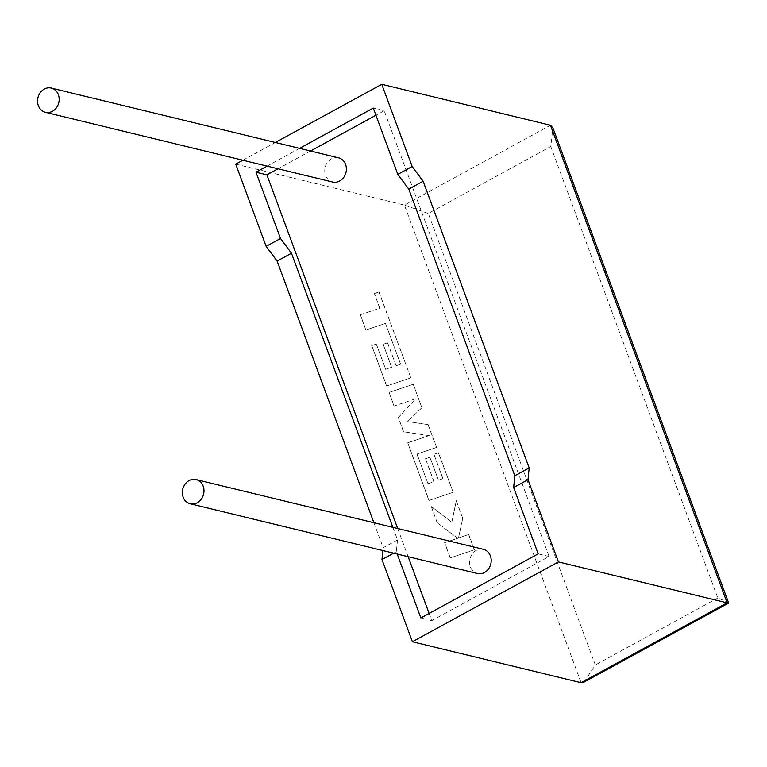 <?xml version="1.0" encoding="UTF-8"?>
<svg xmlns="http://www.w3.org/2000/svg" width="767" height="767" viewBox="0 0 767 767"><rect width="100%" height="100%" fill="white"/><g stroke="black" fill="none" stroke-linecap="round" stroke-linejoin="round"><path stroke-width="0.58" stroke-dasharray="3.83 2.88" d="M338.525 157.82A12.464 10.709 -76.4 0 0 327.509 162.345A12.464 10.709 -76.4 0 0 325.572 175.394A12.464 10.709 -76.4 0 0 332.638 182.028M483.335 549.306A12.464 10.709 -76.4 0 0 472.328 553.832A12.464 10.709 -76.4 0 0 470.392 566.88A12.464 10.709 -76.4 0 0 477.457 573.515M242.861 160.236L275.343 142.48M299.581 148.357L267.108 166.123M235.728 164.138L404.43 205.096L428.302 213.475L550.783 146.507L552.882 127.83M373.903 522.73L383.155 547.743L382.877 550.553M392.877 527.341L397.517 539.891L396.357 551.684L397.229 554.042M429.137 613.456L431.792 620.618L420.882 617.972M397.718 528.511L408.14 556.689M431.792 620.618L549.086 556.487L384.19 110.716L373.28 108.07M549.086 556.487L538.175 553.841M384.19 110.716L375.935 115.232M310.491 151.013L278.009 168.769M396.357 551.684L393.644 553.17M397.517 539.891L383.155 547.743M584.023 682.131L595.326 664.989L428.302 213.475M550.783 146.507L717.797 598.02C727.356 601.894 730.462 603.514 727.135 602.862M474.418 549.738L450.296 557.877L444.668 542.662L457.774 538.271L437.276 522.682L431.255 506.402L451.897 522.375L456.279 500.707L462.789 518.31L458.493 537.964L468.781 534.503L474.418 549.738L450.296 557.877M450.181 557.945L444.668 542.662M444.553 542.729L457.774 538.271M457.659 538.329L437.276 522.682M437.161 522.739L431.255 506.402M431.14 506.469L451.897 522.375M451.782 522.432L456.279 500.707M456.164 500.774L462.789 518.31M462.674 518.377L458.493 537.964M458.378 538.022L468.781 534.503M468.666 534.57L474.303 549.805M413.212 384.277L421.888 407.737L407.603 421.524L428.139 424.64L436.567 447.42L417.037 454.006L428.005 483.67L434.017 481.676L425.522 458.714L429.99 457.228L438.484 480.19L442.952 478.646L433.94 454.265L438.542 452.76L453.163 492.28L429.05 500.429L407.728 442.799L429.213 435.57L403.663 431.792L398.38 417.536L415.704 398.744L394.123 406.011L389.09 392.416L413.212 384.277L421.888 407.737M421.773 407.804L407.603 421.524M407.488 421.591L428.139 424.64M428.024 424.697L436.567 447.42M436.452 447.487L417.037 454.006M416.922 454.074L428.005 483.67M427.89 483.728L434.017 481.676M433.901 481.743L425.522 458.714M425.407 458.781L429.99 457.228M429.875 457.295L438.484 480.19M438.36 480.257L442.952 478.646M442.837 478.704L433.94 454.265M433.825 454.332L438.542 452.76M438.427 452.818L453.163 492.28M453.048 492.337L429.05 500.429M428.926 500.496L407.728 442.799M407.613 442.866L429.213 435.57M429.089 435.637L403.663 431.792M403.538 431.859L398.38 417.536M398.265 417.593L415.704 398.744M415.589 398.811L394.123 406.011M393.998 406.079L389.09 392.416M388.974 392.483L413.097 384.344M400.623 364.2L385.456 323.406L365.993 329.973L360.356 314.738L379.818 308.171L374.401 293.521L379.061 291.949L410.824 377.834L386.712 385.983L371.755 345.562L376.367 344.047L385.676 369.234L391.678 367.24L383.193 344.278L387.651 342.791L396.146 365.754L400.623 364.2L385.456 323.406M385.341 323.473L365.993 329.973M365.878 330.04L360.356 314.738M360.241 314.796L379.818 308.171M379.703 308.238L374.401 293.521M374.286 293.588L379.061 291.949M378.946 292.016L410.824 377.834M410.709 377.891L386.712 385.983M386.597 386.041L371.755 345.562M371.64 345.629L376.367 344.047M376.242 344.115L385.676 369.234M385.561 369.301L391.678 367.24M391.563 367.297L383.193 344.278M383.069 344.345L387.651 342.791M387.536 342.859L396.146 365.754M396.031 365.821L400.508 364.267M550.457 125.251L404.43 205.096L581.098 682.707M717.797 598.02L595.326 664.989"/><path stroke-width="1.15" d="M38.35 105.654A12.464 10.709 103.6 0 1 40.287 92.606A12.464 10.709 103.6 0 1 51.303 88.071A12.464 10.709 103.6 0 1 58.369 94.705A12.464 10.709 103.6 0 1 56.432 107.754A12.464 10.709 103.6 0 1 45.416 112.289A12.464 10.709 103.6 0 1 38.35 105.654M45.416 112.289L332.638 182.028A12.464 10.709 -76.4 0 0 343.654 177.503A12.464 10.709 -76.4 0 0 345.591 164.454A12.464 10.709 -76.4 0 0 338.525 157.82L51.303 88.071M203.188 486.192A12.464 10.709 -76.4 0 0 196.112 479.557A12.464 10.709 -76.4 0 0 185.106 484.092A12.464 10.709 -76.4 0 0 183.169 497.141A12.464 10.709 -76.4 0 0 190.235 503.775A12.464 10.709 -76.4 0 0 201.251 499.24A12.464 10.709 -76.4 0 0 203.188 486.192M190.235 503.775L477.457 573.515A12.464 10.709 -76.4 0 0 488.474 568.989A12.464 10.709 -76.4 0 0 490.41 555.941A12.464 10.709 -76.4 0 0 483.335 549.306L196.112 479.557M412.176 166.506L381.765 84.293L550.457 125.251L552.882 127.83L728.65 602.996L727.135 602.862L558.434 561.904L528.022 479.691L529.182 467.899L423.144 181.242L412.176 166.506L397.805 174.358L373.28 108.07L299.581 148.357M267.108 166.123L255.986 172.201L280.511 238.489L266.139 246.351L235.728 164.138L242.861 160.236M275.343 142.48L381.765 84.293M728.621 603.073L584.023 682.131L581.098 682.707L412.406 641.749L381.995 559.536L382.877 550.553M280.511 238.489L291.479 253.225L277.117 261.087L373.903 522.73M277.117 261.087L266.139 246.351M291.479 253.225L392.877 527.341M397.229 554.042L420.882 617.972L538.175 553.841L513.66 487.544L514.82 475.761L408.782 189.094L397.805 174.358M278.009 168.769L266.897 174.847L397.718 528.511M408.14 556.689L429.137 613.456M266.897 174.847L255.986 172.201M375.935 115.232L310.491 151.013M528.022 479.691L513.66 487.544M393.644 553.17L381.995 559.536M412.406 641.749L558.434 561.904M529.182 467.899L514.82 475.761M423.144 181.242L408.782 189.094M581.098 682.707L727.135 602.862L550.457 125.251"/></g></svg>
